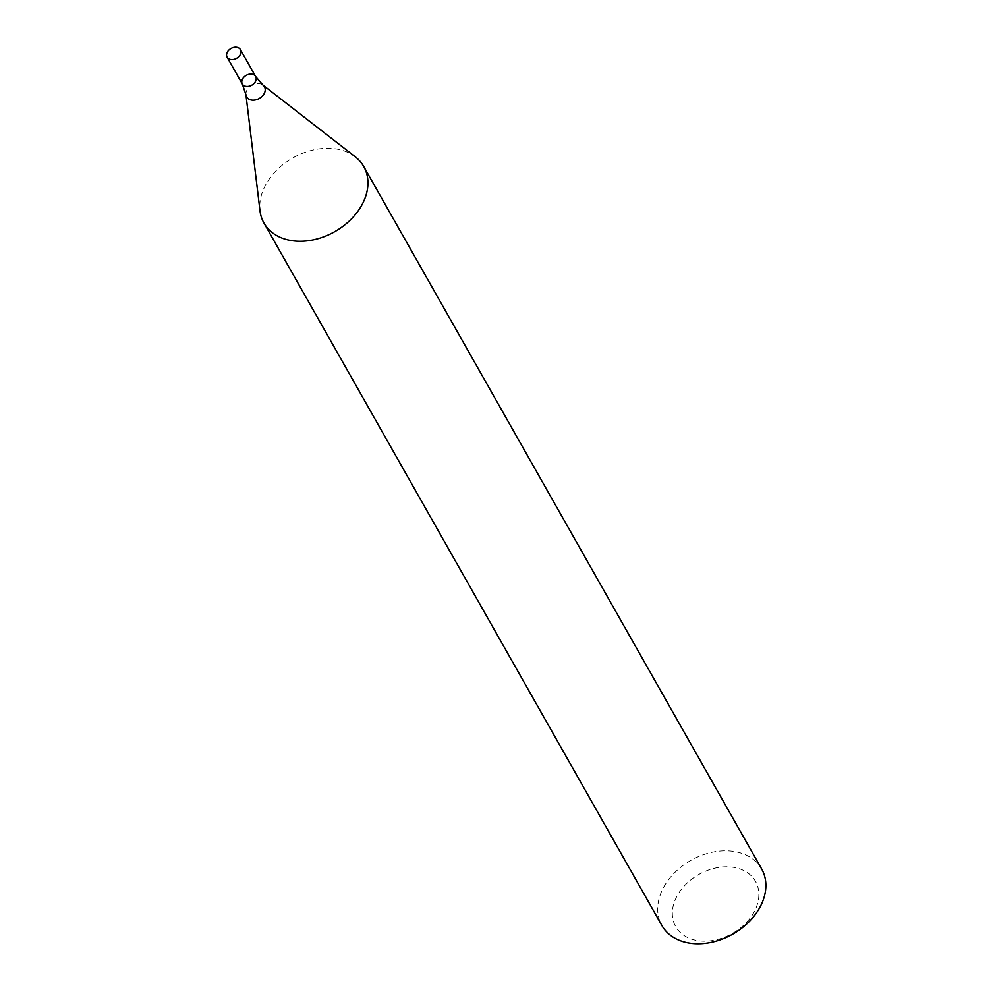 <?xml version="1.0" encoding="UTF-8"?>
<svg xmlns="http://www.w3.org/2000/svg" width="993" height="993" viewBox="0 0 993 993"><rect width="100%" height="100%" fill="white"/><g stroke="black" fill="none" stroke-linecap="round" stroke-linejoin="round"><path stroke-width="0.74" stroke-dasharray="4.96 3.72" d="M761.668 869.024A57.333 42.401 -29.5 0 0 736.98 852.006A57.333 42.401 -29.5 0 0 675.252 872.102A57.333 42.401 -29.5 0 0 661.897 925.538M355.37 156.894A57.333 42.401 -29.5 0 0 339.047 149.496A57.333 42.401 -29.5 0 0 283.663 164.056A57.333 42.401 -29.5 0 0 260.017 210.913M735.739 867.77A45.864 33.923 -29.5 0 0 672.348 914.826A45.864 33.923 -29.5 0 0 738.668 929.374A45.864 33.923 -29.5 0 0 735.739 867.77M242.342 84.045A7.646 5.66 150.5 0 1 246.214 75.356A7.646 5.66 150.5 0 1 255.648 76.511M245.941 94.745A10.253 7.584 150.5 0 1 251.825 85.274A10.253 7.584 150.5 0 1 262.984 85.1"/><path stroke-width="1.49" d="M263.964 223.028L661.897 925.538A57.333 42.401 -29.5 0 0 732.685 934.177A57.333 42.401 -29.5 0 0 761.668 869.024L363.736 166.514A57.333 42.401 -29.5 0 0 355.37 156.894L262.984 85.1A10.253 7.584 150.5 0 1 263.083 95.278A10.253 7.584 150.5 0 1 251.055 99.958A10.253 7.584 150.5 0 1 245.941 94.745L260.017 210.913A57.333 42.401 -29.5 0 0 263.964 223.028A57.333 42.401 -29.5 0 0 288.653 240.045A57.333 42.401 -29.5 0 0 350.38 219.949A57.333 42.401 -29.5 0 0 363.736 166.514M240.43 49.65A7.646 5.66 150.5 0 1 238.655 56.775A7.646 5.66 150.5 0 1 230.426 59.456A7.646 5.66 150.5 0 1 227.124 57.184A7.646 5.66 150.5 0 1 230.997 48.496A7.646 5.66 150.5 0 1 240.43 49.65L255.648 76.511A7.646 5.66 150.5 0 1 253.873 83.635A7.646 5.66 150.5 0 1 245.631 86.317A7.646 5.66 150.5 0 1 242.342 84.045A7.646 5.66 150.5 0 1 246.214 75.356A7.646 5.66 150.5 0 1 255.648 76.511A7.646 5.66 150.5 0 1 253.873 83.635A7.646 5.66 150.5 0 1 245.631 86.317A7.646 5.66 150.5 0 1 242.342 84.045L245.941 94.745M255.648 76.511L262.984 85.1M227.124 57.184L242.342 84.045"/></g></svg>
